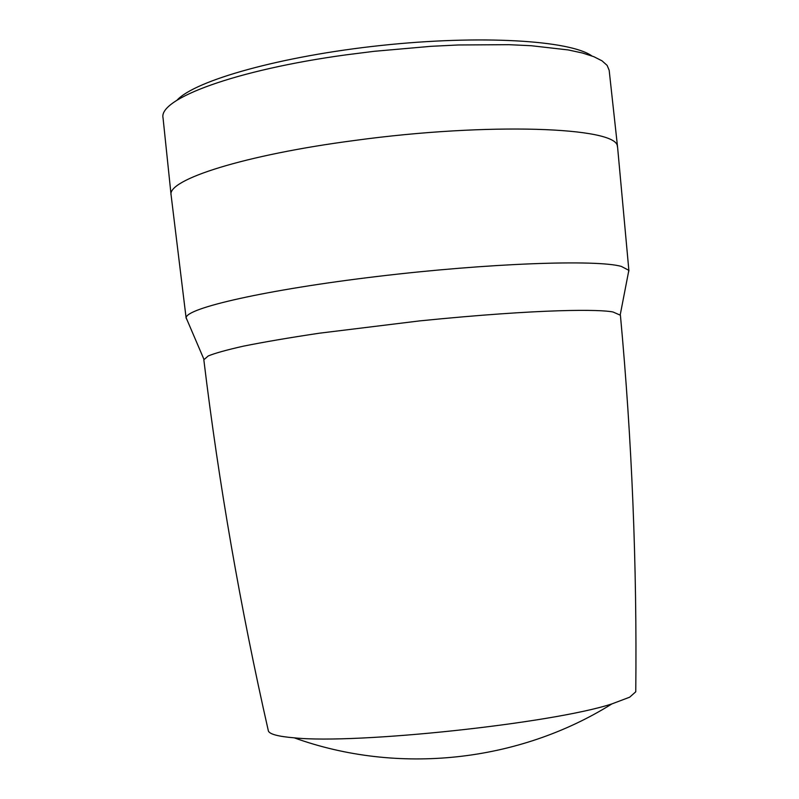 <?xml version="1.0" encoding="UTF-8"?>
<svg xmlns="http://www.w3.org/2000/svg" width="799" height="799" viewBox="0 0 799 799"><rect width="100%" height="100%" fill="white"/><g stroke="black" fill="none" stroke-linecap="round" stroke-linejoin="round"><path stroke-width="1.2" d="M176.939 100.275C194.946 80.419 281.108 56.09 380.913 45.483C480.698 34.766 570.057 40.33 591.859 55.93M617.627 147.625L617.367 146.297C617.088 127.151 488.938 122.137 355.116 140.404C244.394 154.846 166.721 179.825 171.106 195.126L171.126 195.346M628.443 272.699L628.723 270.272L621.312 266.397C596.364 259.345 488.469 263.151 377.528 276.434C266.496 289.647 185.738 308.134 186.157 317.802L186.986 319.88M628.923 270.951L617.607 147.406L609.168 70.262L607.12 65.378L602.017 60.834L593.827 56.689L582.551 53.034L568.269 49.947L531.235 45.723L508.933 44.684L458.426 44.974L431.031 46.312L374.312 51.296L346.007 54.861C235.435 69.913 158.242 98.866 163.046 117.942L171.106 195.136M620.414 315.245L613.033 312C600.858 309.373 543.869 308.434 419.795 320.878L319.35 333.203C289.028 337.747 263.69 342.082 243.335 346.177C226.447 349.992 214.741 353.248 208.239 355.954L203.825 359.77C218.896 484.074 240.419 607.839 268.404 731.055C269.782 734.251 278.392 736.508 294.242 737.837C356.204 744.408 552.768 723.405 611.934 703.889L629.662 697.197L635.764 691.794C637.073 565.452 631.949 439.939 620.414 315.245M268.214 730.206L268.404 731.055M620.244 314.746L628.813 270.501M294.242 737.837C397.752 775.22 518.661 762.296 611.934 703.889M186.147 318.262L171.106 195.126M203.895 359.24L186.157 317.802"/></g></svg>
